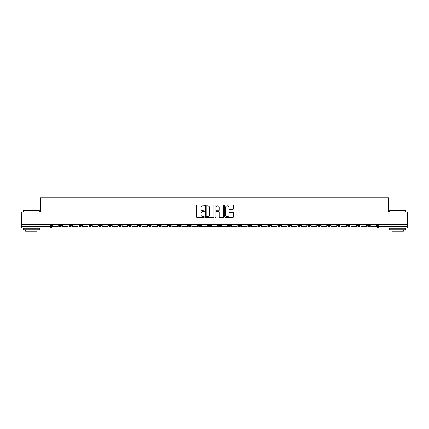 <?xml version="1.0" encoding="UTF-8"?>
<svg xmlns="http://www.w3.org/2000/svg" width="429" height="429" viewBox="0 0 429 429"><rect width="100%" height="100%" fill="white"/><g stroke="black" fill="none" stroke-linecap="round" stroke-linejoin="round"><path stroke-width="0.64" d="M204.295 205.362A0.44 0.44 0 0 0 203.855 204.923L197.206 204.923A0.627 0.627 0 0 0 196.579 205.55L196.579 216.817A0.627 0.627 0 0 0 197.206 217.444L203.855 217.444A0.44 0.44 0 0 0 204.295 217.004A0.44 0.44 0 0 0 203.855 216.57L202.997 216.57A2.006 2.006 0 0 1 200.992 214.564L200.992 213.626A2.006 2.006 0 0 1 202.997 211.62L203.855 211.62A0.44 0.44 0 0 0 204.295 211.186A0.44 0.44 0 0 0 203.855 210.746L202.997 210.746A2.006 2.006 0 0 1 200.992 208.741L200.992 207.802A2.006 2.006 0 0 1 202.997 205.802L203.855 205.802A0.44 0.44 0 0 0 204.295 205.362M327.638 224.64L327.638 225.343L330.191 225.343A1.276 1.276 0 0 1 328.914 226.619A1.276 1.276 0 0 1 327.638 225.343L327.638 224.64M317.691 224.64L317.691 225.343L320.243 225.343A1.276 1.276 0 0 1 318.967 226.619A1.276 1.276 0 0 1 317.691 225.343L317.691 224.64M257.995 224.64L257.995 225.343L260.548 225.343A1.276 1.276 0 0 1 259.272 226.619A1.276 1.276 0 0 1 257.995 225.343L257.995 224.64M248.048 224.64L248.048 225.343L250.595 225.343A1.276 1.276 0 0 1 249.324 226.619A1.276 1.276 0 0 1 248.048 225.343L248.048 224.64M238.095 224.64L238.095 225.343L240.648 225.343A1.276 1.276 0 0 1 239.371 226.619A1.276 1.276 0 0 1 238.095 225.343L238.095 224.64M218.2 224.64L218.2 225.343L220.753 225.343A1.276 1.276 0 0 1 219.476 226.619A1.276 1.276 0 0 1 218.2 225.343L218.2 224.64M198.3 225.343L198.3 224.64L198.3 225.343A1.276 1.276 0 0 0 199.576 226.619A1.276 1.276 0 0 1 198.3 225.343L200.852 225.343A1.276 1.276 0 0 1 199.576 226.619A1.276 1.276 0 0 0 200.852 225.343L200.852 224.64L200.852 225.343M188.352 225.343L188.352 224.64L188.352 225.343A1.276 1.276 0 0 0 189.629 226.619A1.276 1.276 0 0 1 188.352 225.343L190.905 225.343A1.276 1.276 0 0 1 189.629 226.619M178.405 225.343L178.405 224.64L178.405 225.343A1.276 1.276 0 0 0 179.676 226.619A1.276 1.276 0 0 1 178.405 225.343L180.952 225.343A1.276 1.276 0 0 1 179.676 226.619A1.276 1.276 0 0 0 180.952 225.343L180.952 224.64L180.952 225.343M168.452 224.64L168.452 225.343L171.005 225.343A1.276 1.276 0 0 1 169.728 226.619A1.276 1.276 0 0 1 168.452 225.343L168.452 224.64M158.505 224.64L158.505 225.343L161.057 225.343A1.276 1.276 0 0 1 159.781 226.619A1.276 1.276 0 0 1 158.505 225.343L158.505 224.64M148.557 224.64L148.557 225.343L151.105 225.343A1.276 1.276 0 0 1 149.834 226.619A1.276 1.276 0 0 1 148.557 225.343L148.557 224.64M138.605 225.343L138.605 224.64L138.605 225.343A1.276 1.276 0 0 0 139.881 226.619A1.276 1.276 0 0 1 138.605 225.343L141.157 225.343A1.276 1.276 0 0 1 139.881 226.619M118.71 225.343L118.71 224.64L118.71 225.343A1.276 1.276 0 0 0 119.986 226.619A1.276 1.276 0 0 1 118.71 225.343L121.257 225.343A1.276 1.276 0 0 1 119.986 226.619A1.276 1.276 0 0 0 121.257 225.343L121.257 224.64L121.257 225.343M108.757 225.343L108.757 224.64L108.757 225.343A1.276 1.276 0 0 0 110.033 226.619A1.276 1.276 0 0 1 108.757 225.343L111.309 225.343A1.276 1.276 0 0 1 110.033 226.619A1.276 1.276 0 0 0 111.309 225.343L111.309 224.64L111.309 225.343M98.809 225.343L98.809 224.64L98.809 225.343A1.276 1.276 0 0 0 100.086 226.619A1.276 1.276 0 0 1 98.809 225.343L101.362 225.343A1.276 1.276 0 0 1 100.086 226.619A1.276 1.276 0 0 0 101.362 225.343L101.362 224.64L101.362 225.343M88.862 225.343L88.862 224.64L88.862 225.343A1.276 1.276 0 0 0 90.138 226.619A1.276 1.276 0 0 1 88.862 225.343L91.415 225.343A1.276 1.276 0 0 1 90.138 226.619M78.915 225.343L78.915 224.64L78.915 225.343A1.276 1.276 0 0 0 80.185 226.619A1.276 1.276 0 0 1 78.915 225.343L81.462 225.343A1.276 1.276 0 0 1 80.185 226.619A1.276 1.276 0 0 0 81.462 225.343L81.462 224.64L81.462 225.343M68.962 225.343L68.962 224.64L68.962 225.343A1.276 1.276 0 0 0 70.238 226.619A1.276 1.276 0 0 1 68.962 225.343L71.514 225.343A1.276 1.276 0 0 1 70.238 226.619A1.276 1.276 0 0 0 71.514 225.343L71.514 224.64L71.514 225.343M232.797 209.336A0.627 0.627 0 0 0 233.419 208.708L233.419 205.55A0.627 0.627 0 0 0 232.797 204.923L225.407 204.923A0.627 0.627 0 0 0 224.78 205.55L224.78 216.817A0.627 0.627 0 0 0 225.407 217.444L232.797 217.444A0.627 0.627 0 0 0 233.419 216.817L233.419 212.999A0.627 0.627 0 0 0 232.797 212.371L229.633 212.371A0.627 0.627 0 0 0 229.006 212.999L229.006 214.891A1.673 1.673 0 0 1 227.332 216.57A1.673 1.673 0 0 1 225.659 214.891L225.659 207.475A1.673 1.673 0 0 1 227.332 205.802A1.673 1.673 0 0 1 229.006 207.475L229.006 208.708A0.627 0.627 0 0 0 229.633 209.336L232.797 209.336M21.45 224.64L21.45 211.947L40.455 211.947L40.455 197.726L388.545 197.726L388.545 211.947L407.55 211.947L407.55 224.64L21.45 224.64L21.45 226.619L51.614 226.619L51.614 224.64L51.614 226.619A1.276 1.276 0 0 1 50.343 227.896L21.45 227.896L21.45 226.619M213.953 205.55A0.627 0.627 0 0 0 213.326 204.923L205.941 204.923A0.627 0.627 0 0 0 205.314 205.55L205.314 216.817A0.627 0.627 0 0 0 205.941 217.444L213.326 217.444A0.627 0.627 0 0 0 213.953 216.817L213.953 205.55M215.674 204.923L223.059 204.923A0.627 0.627 0 0 1 223.686 205.55L223.686 216.817A0.627 0.627 0 0 1 223.059 217.444L219.9 217.444A0.627 0.627 0 0 1 219.273 216.817L219.273 212.248A0.627 0.627 0 0 0 218.645 211.62L216.548 211.62A0.627 0.627 0 0 0 215.926 212.248L215.926 217.004A0.44 0.44 0 0 1 215.487 217.444A0.44 0.44 0 0 1 215.047 217.004L215.047 205.55A0.627 0.627 0 0 1 215.674 204.923M377.386 224.64L377.386 226.619L407.55 226.619L407.55 227.896L378.657 227.896A1.276 1.276 0 0 1 377.386 226.619A1.276 1.276 0 0 0 378.657 227.896L378.657 224.64M407.55 224.64L407.55 226.619M369.986 224.64L369.986 225.343A1.276 1.276 0 0 1 368.709 226.619A1.276 1.276 0 0 1 367.433 225.343L369.986 225.343M367.433 224.64L367.433 225.343M360.038 224.64L360.038 225.343A1.276 1.276 0 0 1 358.762 226.619A1.276 1.276 0 0 1 357.486 225.343A1.276 1.276 0 0 0 358.762 226.619M357.486 224.64L357.486 225.343L360.038 225.343M350.085 224.64L350.085 225.343A1.276 1.276 0 0 1 348.815 226.619A1.276 1.276 0 0 1 347.538 225.343L350.085 225.343M347.538 224.64L347.538 225.343M340.138 224.64L340.138 225.343A1.276 1.276 0 0 1 338.862 226.619A1.276 1.276 0 0 1 337.585 225.343L340.138 225.343M337.585 224.64L337.585 225.343M330.191 224.64L330.191 225.343M320.243 224.64L320.243 225.343L320.243 224.64M310.29 224.64L310.29 225.343A1.276 1.276 0 0 1 309.014 226.619A1.276 1.276 0 0 1 307.743 225.343L310.29 225.343M307.743 224.64L307.743 225.343M300.343 224.64L300.343 225.343A1.276 1.276 0 0 1 299.067 226.619A1.276 1.276 0 0 1 297.79 225.343L300.343 225.343M297.79 224.64L297.79 225.343M290.395 224.64L290.395 225.343A1.276 1.276 0 0 1 289.119 226.619A1.276 1.276 0 0 1 287.843 225.343L290.395 225.343M287.843 224.64L287.843 225.343M280.443 224.64L280.443 225.343A1.276 1.276 0 0 1 279.166 226.619A1.276 1.276 0 0 1 277.895 225.343L280.443 225.343M277.895 224.64L277.895 225.343M270.495 224.64L270.495 225.343A1.276 1.276 0 0 1 269.219 226.619A1.276 1.276 0 0 1 267.943 225.343L270.495 225.343M267.943 224.64L267.943 225.343M260.548 224.64L260.548 225.343A1.276 1.276 0 0 1 259.272 226.619M250.595 224.64L250.595 225.343M240.648 225.343L240.648 224.64L240.648 225.343A1.276 1.276 0 0 1 239.371 226.619M230.7 224.64L230.7 225.343A1.276 1.276 0 0 1 229.424 226.619A1.276 1.276 0 0 1 228.148 225.343A1.276 1.276 0 0 0 229.424 226.619A1.276 1.276 0 0 0 230.7 225.343L228.148 225.343L228.148 224.64M220.753 225.343L220.753 224.64L220.753 225.343A1.276 1.276 0 0 1 219.476 226.619M210.8 224.64L210.8 225.343A1.276 1.276 0 0 1 209.524 226.619A1.276 1.276 0 0 1 208.247 225.343A1.276 1.276 0 0 0 209.524 226.619M208.247 224.64L208.247 225.343L210.8 225.343M190.905 224.64L190.905 225.343L190.905 224.64M171.005 225.343L171.005 224.64L171.005 225.343A1.276 1.276 0 0 1 169.728 226.619M161.057 225.343L161.057 224.64L161.057 225.343A1.276 1.276 0 0 1 159.781 226.619M151.105 225.343L151.105 224.64L151.105 225.343A1.276 1.276 0 0 1 149.834 226.619M141.157 224.64L141.157 225.343L141.157 224.64M131.21 225.343L131.21 224.64L131.21 225.343A1.276 1.276 0 0 1 129.933 226.619A1.276 1.276 0 0 1 128.657 225.343L131.21 225.343A1.276 1.276 0 0 1 129.933 226.619M128.657 224.64L128.657 225.343M91.415 224.64L91.415 225.343L91.415 224.64M61.567 224.64L61.567 225.343A1.276 1.276 0 0 1 60.291 226.619A1.276 1.276 0 0 1 59.014 225.343A1.276 1.276 0 0 0 60.291 226.619A1.276 1.276 0 0 0 61.567 225.343L61.567 224.64M59.014 224.64L59.014 225.343L61.567 225.343M50.343 224.64L50.343 227.896A1.276 1.276 0 0 0 51.614 226.619M206.628 205.802A0.44 0.44 0 0 0 206.188 206.236L206.188 216.13A0.44 0.44 0 0 0 206.628 216.57L207.534 216.57A2.006 2.006 0 0 0 209.54 214.564L209.54 207.802A2.006 2.006 0 0 0 207.534 205.802L206.628 205.802M219.273 207.507A1.673 1.673 0 0 0 217.6 205.829A1.673 1.673 0 0 0 215.926 207.507L215.926 210.119A0.627 0.627 0 0 0 216.548 210.746L218.645 210.746A0.627 0.627 0 0 0 219.273 210.119L219.273 207.507M58.151 224.64L58.151 226.619L52.477 226.619L52.477 224.64M68.104 224.64L68.104 226.619L62.425 226.619L62.425 224.64M78.051 224.64L78.051 226.619L72.378 226.619L72.378 224.64M87.999 224.64L87.999 226.619L82.325 226.619L82.325 224.64M97.951 224.64L97.951 226.619L92.273 226.619L92.273 224.64M107.899 224.64L107.899 226.619L102.22 226.619L102.22 224.64M23.364 210.548L39.307 210.548L23.364 210.548L23.364 211.947M39.307 229.805L23.364 229.805L23.364 228.212L39.307 228.212L39.307 229.805M37.076 229.805L37.076 231.274L25.595 231.274L25.595 229.805M389.693 210.548L405.636 210.548L389.693 210.548L389.693 211.947M405.636 229.805L389.693 229.805L389.693 228.212L405.636 228.212L405.636 229.805M403.405 229.805L403.405 231.274L391.924 231.274L391.924 229.805M117.846 224.64L117.846 226.619L112.173 226.619L112.173 224.64M127.799 224.64L127.799 226.619L122.12 226.619L122.12 224.64M137.747 224.64L137.747 226.619L132.068 226.619L132.068 224.64M147.694 224.64L147.694 226.619L142.02 226.619L142.02 224.64M157.641 224.64L157.641 226.619L151.968 226.619L151.968 224.64M167.594 224.64L167.594 226.619L161.915 226.619L161.915 224.64M177.542 224.64L177.542 226.619L171.868 226.619L171.868 224.64M187.489 224.64L187.489 226.619L181.816 226.619L181.816 224.64M197.442 224.64L197.442 226.619L191.763 226.619L191.763 224.64M207.389 224.64L207.389 226.619L201.71 226.619L201.71 224.64M217.337 224.64L217.337 226.619L211.663 226.619L211.663 224.64M227.29 224.64L227.29 226.619L221.611 226.619L221.611 224.64M237.237 224.64L237.237 226.619L231.558 226.619L231.558 224.64M247.184 224.64L247.184 226.619L241.511 226.619L241.511 224.64M257.132 224.64L257.132 226.619L251.458 226.619L251.458 224.64M267.085 224.64L267.085 226.619L261.406 226.619L261.406 224.64M277.032 224.64L277.032 226.619L271.359 226.619L271.359 224.64M286.98 224.64L286.98 226.619L281.306 226.619L281.306 224.64M296.932 224.64L296.932 226.619L291.253 226.619L291.253 224.64M306.88 224.64L306.88 226.619L301.201 226.619L301.201 224.64M316.827 224.64L316.827 226.619L311.154 226.619L311.154 224.64M326.78 224.64L326.78 226.619L321.101 226.619L321.101 224.64M336.727 224.64L336.727 226.619L331.049 226.619L331.049 224.64M346.675 224.64L346.675 226.619L341.001 226.619L341.001 224.64M356.622 224.64L356.622 226.619L350.949 226.619L350.949 224.64M366.575 224.64L366.575 226.619L360.896 226.619L360.896 224.64M376.523 224.64L376.523 226.619L370.849 226.619L370.849 224.64M39.307 211.947L39.307 210.548M35.671 228.212L35.671 227.896M27 228.212L27 227.896M405.636 211.947L405.636 210.548M402 228.212L402 227.896M393.329 228.212L393.329 227.896"/></g></svg>

